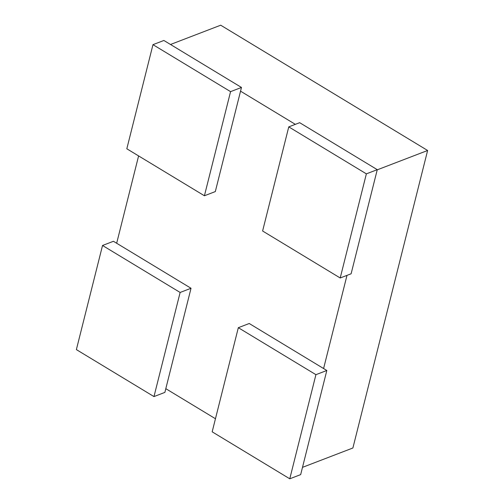 <?xml version="1.0" encoding="UTF-8"?>
<svg xmlns="http://www.w3.org/2000/svg" width="504" height="504" viewBox="0 0 504 504"><rect width="100%" height="100%" fill="white"/><g stroke="black" fill="none" stroke-linecap="round" stroke-linejoin="round"><path stroke-width="0.76" d="M377.225 169.842L427.625 150.482L352.894 447.987L302.494 467.353M346.991 275.379L323.593 368.525M215.454 418.736L165.81 388.679M170.503 44.484L220.702 25.2L427.625 150.482M116.67 243.243L138.6 155.925M240.54 91.167L295.344 124.349M288.767 126.876L366.364 173.855L377.269 169.665L299.672 122.686L288.767 126.876L262.609 231.002L340.206 277.981L351.112 273.792L377.269 169.665M366.364 173.855L340.206 277.981M238.323 327.695L315.92 374.674L326.825 370.484L249.228 323.505L238.323 327.695L212.171 431.821L289.769 478.8L300.674 474.611L326.825 370.484M315.92 374.674L289.769 478.8M102.532 245.48L180.13 292.459L191.029 288.269L113.432 241.29L102.532 245.48L76.375 349.606L153.972 396.585L164.877 392.396L191.029 288.269M180.13 292.459L153.972 396.585M152.97 44.661L230.567 91.64L241.473 87.45L163.876 40.471L152.97 44.661L126.819 148.787L204.416 195.766L215.321 191.577L241.473 87.45M230.567 91.64L204.416 195.766"/></g></svg>
